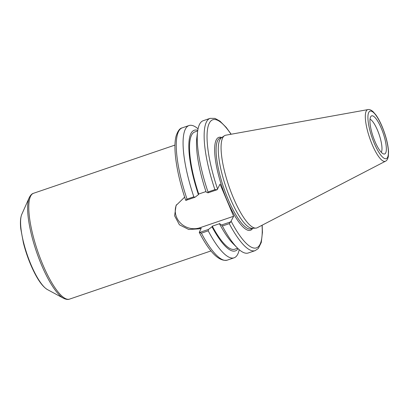 <?xml version="1.0" encoding="UTF-8"?>
<svg xmlns="http://www.w3.org/2000/svg" width="409" height="409" viewBox="0 0 409 409"><rect width="100%" height="100%" fill="white"/><g stroke="black" fill="none" stroke-linecap="round" stroke-linejoin="round"><path stroke-width="0.61" d="M199.29 232.44C209.766 252.568 219.096 261.801 227.281 260.134A69.873 18.431 -108.8 0 1 201.397 233.156L199.301 232.24L201.233 228.181L199.352 228.82L188.748 229.5L179.423 224.797L174.607 215.788L176.064 205.492L184.653 197.123M176.448 204.73A18.022 16.779 -154.6 0 0 180.63 223.207A18.022 16.779 -154.6 0 0 199.853 227.772L233.626 216.264L230.722 221.857L221.545 224.986L219.694 224.158L219.986 223.544L212.291 226.167L212 226.78L208.498 229.434L199.408 232.527L199.301 232.24M231.187 134.234L226.233 127.439L219.935 121.105L214.986 118.39L210.093 118.359A69.873 18.431 71.2 0 0 214.904 189.633L208.007 191.979A69.873 18.431 -108.8 0 1 197.619 131.417L196.852 137.388A63.732 16.81 -108.8 0 0 206.121 192.025L207.971 192.854L217.148 189.725L220.052 184.132L233.626 216.264M385.493 161.212L257.261 227.731A48.911 12.904 -108.8 0 1 255.85 228.115L252.379 228.314A47.976 12.653 -108.8 0 1 225.85 186.806A47.976 12.653 -108.8 0 1 221.52 137.736L224.388 135.773A48.911 12.904 -108.8 0 1 225.742 135.21L367.911 109.607A27.28 7.198 71.2 0 0 369.618 137.823A27.28 7.198 71.2 0 0 385.493 161.212C386.842 160.645 387.788 159.035 388.335 156.381L388.55 151.754C388.075 144.193 385.922 135.762 382.103 126.473C380.13 121.821 378.069 117.981 375.917 114.96L373.11 111.693C371.055 109.924 369.322 109.229 367.911 109.607M185.727 200.103L185.834 200.395L187.025 199.132A69.873 18.431 -108.8 0 1 182.215 127.859C179.827 128.242 177.787 130.957 176.105 136.008C172.741 148.155 176.841 174.326 185.701 200.272M185.834 200.395L194.924 197.296L193.835 196.811L187.025 199.132M194.924 197.296L198.426 194.648L198.718 194.035L205.967 191.565M230.722 221.857L229.275 223.657A69.873 18.431 71.2 0 0 255.16 250.635L258.345 248.462L261.279 242.45L262.425 232.44L262.174 225.185M255.16 250.635L248.263 252.987A69.873 18.431 -108.8 0 1 237.307 247.91A69.873 18.431 -108.8 0 1 222.378 226.008L229.275 223.657M221.545 224.986L222.378 226.008M214.904 189.633L217.148 189.725M208.007 191.979L207.971 192.854M385.733 152.864A20.138 5.312 -108.8 0 1 383.77 154.004A20.138 5.312 -108.8 0 1 373.12 136.626A20.138 5.312 -108.8 0 1 370.943 116.366A20.138 5.312 -108.8 0 1 381.699 129.239A20.138 5.312 -108.8 0 1 385.733 152.864M255.85 228.115A48.911 12.904 -108.8 0 1 228.8 185.798A48.911 12.904 -108.8 0 1 224.388 135.773M201.397 233.156L208.207 230.834L208.498 229.434M239.234 249.7A69.873 18.431 -108.8 0 1 234.091 257.813A69.873 18.431 -108.8 0 1 208.207 230.834M197.619 131.417A69.873 18.431 -108.8 0 1 203.191 120.711L210.093 118.359M193.835 196.811A69.873 18.431 -108.8 0 1 189.024 125.537A69.873 18.431 -108.8 0 1 198.048 128.82M238.074 248.657A63.732 16.81 -108.8 0 1 212 226.78M237.307 247.91L233.053 243.646A63.732 16.81 -108.8 0 1 219.694 224.158M198.718 194.035A61.948 16.34 -108.8 0 1 194.817 131.933L197.68 130.957M237.639 248.232L234.776 249.209A61.948 16.34 -108.8 0 1 212.291 226.167M198.426 194.648A63.732 16.81 -108.8 0 1 197.767 130.359M370.017 119.208A17.935 4.729 -108.8 0 1 379.025 134.224A17.935 4.729 -108.8 0 1 381.423 152.087A17.935 4.729 -108.8 0 1 381.3 152.322M21.805 214.301C20.414 217.665 20.077 222.532 20.803 228.912L23.42 242.997C26.304 254.245 30.189 264.562 35.082 273.948C39.315 282.016 43.441 287.236 47.464 289.608A41.355 10.91 -108.8 0 1 27.132 254.51A41.355 10.91 -108.8 0 1 21.805 214.301L29.233 197.649A55.251 14.576 71.2 0 0 36.35 251.371A55.251 14.576 71.2 0 0 63.513 298.263C66.059 299.48 68.083 299.756 69.591 299.097A55.895 14.744 -108.8 0 1 37.608 250.942A55.895 14.744 -108.8 0 1 33.538 193.278C31.943 193.672 30.506 195.134 29.233 197.649M199.853 227.772L199.352 228.82M262.031 225.257A67.669 17.853 -108.8 0 1 231.197 221.371M217.624 189.239A67.669 17.853 -108.8 0 1 208.007 126.826A67.669 17.853 -108.8 0 1 231.029 134.259M221.744 137.521A49.075 12.945 71.2 0 0 222.378 187.987A49.075 12.945 71.2 0 0 252.685 228.345M252.859 228.283L251.111 228.882A47.976 12.653 -108.8 0 1 223.662 187.552A47.976 12.653 -108.8 0 1 220.17 138.058L221.913 137.465M382.083 126.642A25.102 6.621 -108.8 0 1 384.368 158.431A25.102 6.621 -108.8 0 1 367.998 119.668A25.102 6.621 -108.8 0 1 382.083 126.642M47.464 289.608L63.513 298.263M174.97 145.088L33.538 193.278M211.024 250.911L69.591 299.097M234.091 257.813L227.281 260.134M189.024 125.537L182.215 127.859"/></g></svg>

